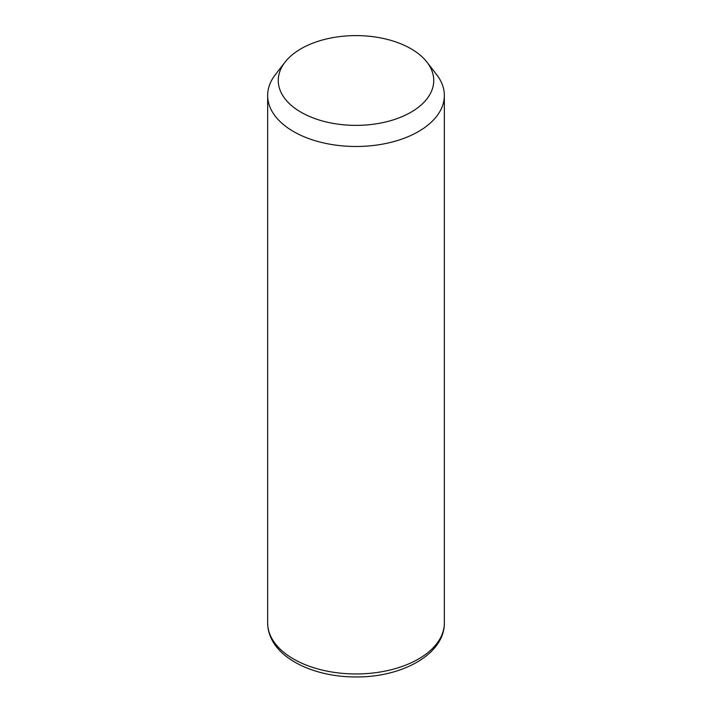 <?xml version="1.0" encoding="UTF-8"?>
<svg xmlns="http://www.w3.org/2000/svg" width="712" height="712" viewBox="0 0 712 712"><rect width="100%" height="100%" fill="white"/><g stroke="black" fill="none" stroke-linecap="round" stroke-linejoin="round"><path stroke-width="1.07" d="M426.969 62.158L436.652 74.653A88.35 51.006 180 0 1 440.772 81.115A88.35 51.006 180 0 1 444.35 95.479A88.35 51.006 180 0 1 368.567 145.969A88.35 51.006 180 0 1 271.228 109.844A88.35 51.006 180 0 1 267.65 95.479A88.35 51.006 180 0 1 275.348 74.653L285.031 62.158A77.742 44.883 180 0 1 356 35.6A77.742 44.883 180 0 1 426.969 62.158A77.742 44.883 180 0 1 430.6 67.845A77.742 44.883 180 0 1 377.885 123.559A77.742 44.883 180 0 1 281.4 93.121A77.742 44.883 180 0 1 285.031 62.158M444.35 95.479L444.35 622.947A88.35 51.006 180 0 1 368.567 673.436A88.35 51.006 180 0 1 271.228 637.311A88.35 51.006 180 0 1 267.65 622.947L267.65 95.479M444.35 622.947C444.724 654.088 402.2 677.317 356.329 676.943C318.94 677.201 283.1 662.374 271.708 639.358C269.029 634.098 267.676 628.625 267.65 622.947"/></g></svg>
